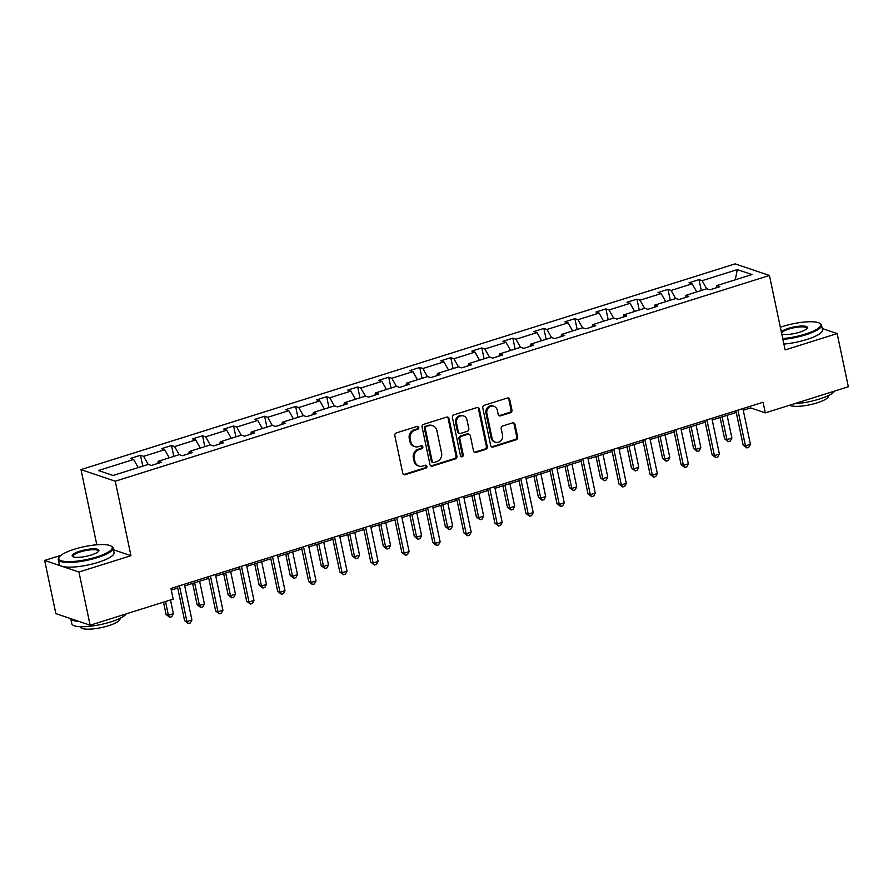 <?xml version="1.0" encoding="UTF-8"?>
<svg xmlns="http://www.w3.org/2000/svg" width="893" height="893" viewBox="0 0 893 893"><rect width="100%" height="100%" fill="white"/><g stroke="black" fill="none" stroke-linecap="round" stroke-linejoin="round"><path stroke-width="1.34" d="M418.761 427.434A1.54 1.384 108.7 0 0 417.087 426.396L396.347 432.926A2.199 1.976 108.7 0 0 394.829 435.628L402.754 473.212A2.199 1.976 108.7 0 0 405.143 474.696L425.894 468.166A1.54 1.384 108.7 0 0 426.073 465.253A1.54 1.384 108.7 0 0 425.269 465.242L422.59 466.09A7.032 6.329 108.7 0 1 418.929 466.068A7.032 6.329 108.7 0 1 414.932 461.368L414.274 458.243A7.032 6.329 108.7 0 1 419.107 449.592L421.797 448.744A1.54 1.384 108.7 0 0 421.976 445.83A1.54 1.384 108.7 0 0 421.183 445.819L418.493 446.667A7.032 6.329 108.7 0 1 414.832 446.645A7.032 6.329 108.7 0 1 410.836 441.946L410.177 438.82A7.032 6.329 108.7 0 1 415.022 430.169L417.701 429.321A1.54 1.384 108.7 0 0 418.761 427.434M414.832 446.645L413.906 446.333A7.032 6.329 108.7 0 1 409.909 441.633L409.251 438.508A7.032 6.329 108.7 0 1 414.095 429.857L416.774 429.008A1.54 1.384 108.7 0 0 417.388 426.341M403.558 474.462A2.199 1.976 108.7 0 0 404.216 474.373L424.968 467.854A1.54 1.384 108.7 0 0 425.581 465.186M418.929 466.068L418.002 465.755A7.032 6.329 108.7 0 1 414.006 461.056L413.347 457.919A7.032 6.329 108.7 0 1 418.181 449.279L420.871 448.431A1.54 1.384 108.7 0 0 421.485 445.763M510.439 412.745A2.199 1.976 108.7 0 0 511.946 410.032L509.724 399.495A2.199 1.976 108.7 0 0 507.336 398.021L484.296 405.266A2.199 1.976 108.7 0 0 482.789 407.967L490.704 445.551A2.199 1.976 108.7 0 0 493.103 447.025L516.132 439.78A2.199 1.976 108.7 0 0 517.65 437.079L514.96 424.342A2.199 1.976 108.7 0 0 512.571 422.869L502.714 425.972A2.199 1.976 108.7 0 0 501.196 428.673L502.536 434.991A5.883 5.291 108.7 0 1 500.828 440.762A5.883 5.291 108.7 0 1 495.425 442.202A5.883 5.291 108.7 0 1 492.088 438.273L486.875 413.526A5.883 5.291 108.7 0 1 488.583 407.744A5.883 5.291 108.7 0 1 493.974 406.315A5.883 5.291 108.7 0 1 497.312 410.244L498.182 414.363A2.199 1.976 108.7 0 0 500.582 415.837L510.439 412.745L509.512 412.432A2.199 1.976 108.7 0 0 511.019 409.72L508.798 399.182A2.199 1.976 108.7 0 0 507.994 397.932M785.126 349.933L837.143 333.569L848.35 386.758L765.312 412.879L763.068 402.241L170.943 588.465L173.186 599.103L90.148 625.223L78.941 572.033L130.947 555.68L115.264 481.215L769.442 275.468L785.126 349.933M449.012 418.583A2.199 1.976 108.7 0 0 446.612 417.109L423.583 424.354A2.199 1.976 108.7 0 0 422.065 427.066L429.991 464.65A2.199 1.976 108.7 0 0 432.379 466.124L455.419 458.879A2.199 1.976 108.7 0 0 456.926 456.178L449.012 418.583L448.085 418.27A2.199 1.976 108.7 0 0 447.27 417.031M453.934 414.81L476.974 407.565A2.199 1.976 108.7 0 1 479.362 409.039L487.288 446.634A2.199 1.976 108.7 0 1 485.781 449.335L475.913 452.427A2.199 1.976 108.7 0 1 473.524 450.954L470.31 435.717A2.199 1.976 108.7 0 0 467.921 434.244L461.38 436.297A2.199 1.976 108.7 0 0 459.873 438.999L463.21 454.872A1.54 1.384 108.7 0 1 460.475 455.731L452.427 417.511A2.199 1.976 108.7 0 1 453.934 414.81M837.143 333.569L822.263 328.535M803.376 322.15L801.668 322.351M60.97 555.312L44.65 560.447L78.941 572.033M44.65 560.447L55.857 613.625L90.148 625.223M716.164 287.836L716.755 285.626L719.858 286.675L709.913 289.801L706.81 288.752L685.724 295.382L688.827 296.431L678.881 299.557L675.778 298.508L654.692 305.138L657.795 306.187L647.849 309.324L644.746 308.275L623.671 314.905L626.774 315.955L616.829 319.08L613.725 318.031L592.639 324.661L595.743 325.711L585.797 328.836L582.694 327.787L561.608 334.417L564.711 335.467L554.765 338.592L551.662 337.543L530.587 344.173L533.69 345.223L523.745 348.359L520.641 347.31L499.555 353.941L502.659 354.99L492.713 358.115L489.61 357.066L468.524 363.697L471.627 364.746L461.681 367.871L458.578 366.822L437.492 373.453L440.606 374.502L430.66 377.627L427.557 376.578L406.471 383.209L409.574 384.258L399.629 387.395L396.525 386.334L375.44 392.976L378.543 394.025L368.597 397.151L365.494 396.101L344.408 402.732L347.522 403.781L337.576 406.907L334.473 405.857L313.387 412.488L316.49 413.537L306.545 416.663L303.441 415.613L282.355 422.244L285.459 423.293L275.513 426.419L272.41 425.369L251.324 432L254.438 433.06L244.492 436.186L241.378 435.137L220.303 441.767L223.406 442.816L213.46 445.942L210.357 444.893L189.271 451.523L192.375 452.572L182.429 455.698L179.326 454.649L158.24 461.279L161.343 462.328L151.408 465.454L148.294 464.405L113.098 475.478L98.453 470.533L133.66 459.46L130.557 458.41L140.491 455.285L143.606 456.334L164.68 449.704L161.577 448.654L171.523 445.518L174.626 446.567L195.712 439.936L192.609 438.887L202.555 435.762L205.658 436.811L226.744 430.18L223.641 429.131L233.586 426.006L236.69 427.055L257.764 420.424L254.661 419.375L264.607 416.25L267.71 417.299L288.796 410.668L285.693 409.619L295.639 406.494L298.742 407.543L319.828 400.901L316.725 399.852L326.671 396.726L329.774 397.776L350.849 391.145L347.745 390.096L357.691 386.97L360.794 388.02L381.88 381.389L378.777 380.34L388.723 377.214L391.826 378.264L412.912 371.633L409.809 370.584L419.755 367.458L422.858 368.508L443.933 361.877L440.829 360.828L450.775 357.691L453.878 358.74L474.964 352.11L471.861 351.061L481.807 347.935L484.91 348.984L505.996 342.354L502.893 341.305L512.839 338.179L515.942 339.228L537.028 332.598L533.914 331.549L543.859 328.423L546.962 329.472L568.048 322.842L564.945 321.793L574.891 318.656L577.994 319.705L599.08 313.075L595.977 312.025L605.923 308.9L609.026 309.949L630.112 303.319L626.998 302.269L636.943 299.144L640.047 300.193L661.133 293.563L658.029 292.513L667.975 289.388L671.078 290.437L692.164 283.807L689.061 282.757L699.007 279.621L702.11 280.67L737.317 269.597L751.951 274.553L716.755 285.626M115.264 481.215L80.973 469.618L735.151 263.87L769.442 275.468M696.741 291.922L692.164 283.807M675.655 298.552L671.078 290.437M685.143 297.592L685.724 295.382M665.709 301.678L661.133 293.563M644.623 308.308L640.047 300.193M654.111 307.348L654.692 305.138M634.677 311.434L630.112 303.319M613.591 318.064L609.026 309.949M623.08 317.104L623.671 314.905M603.657 321.201L599.08 313.075M582.571 327.831L577.994 319.705M592.059 326.871L592.639 324.661M572.625 330.957L568.048 322.842M551.539 337.587L546.962 329.472M561.027 336.628L561.608 334.417M541.593 340.713L537.028 332.598M520.507 347.344L515.942 339.228M529.995 346.384L530.587 344.173M510.573 350.469L505.996 342.354M489.487 357.1L484.91 348.984M498.975 356.14L499.555 353.941M479.541 360.225L474.964 352.11M458.455 366.867L453.878 358.74M467.943 365.907L468.524 363.697M448.509 369.992L443.933 361.877M427.423 376.623L422.858 368.508M436.911 375.663L437.492 373.453M417.477 379.748L412.912 371.633M396.403 386.379L391.826 378.264M405.891 385.419L406.471 383.209M386.457 389.504L381.88 381.389M365.371 396.135L360.794 388.02M374.859 395.175L375.44 392.976M355.425 399.26L350.849 391.145M334.339 405.891L329.774 397.776M343.827 404.942L344.408 402.732M324.393 409.027L319.828 400.901M303.319 415.658L298.742 407.543M312.807 414.698L313.387 412.488M293.373 418.784L288.796 410.668M272.287 425.414L267.71 417.299M281.775 424.454L282.355 422.244M262.341 428.54L257.764 420.424M241.255 435.17L236.69 427.055M250.743 434.21L251.324 432M231.309 438.296L226.744 430.18M210.235 444.926L205.658 436.811M219.723 443.977L220.303 441.767M200.289 448.063L195.712 439.936M179.203 454.693L174.626 446.567M188.691 453.733L189.271 451.523M169.257 457.819L164.68 449.704M148.171 464.449L143.606 456.334M157.659 463.489L158.24 461.279M138.225 467.575L133.66 459.46M98.442 544.685L96.667 544.083L93.196 545.176M96.667 544.083L80.973 469.618M743.244 410.233L750.622 407.911L765.312 412.879M171.289 590.117L177.74 588.085M184.739 585.886L208.772 578.329M215.76 576.13L239.804 568.573M246.792 566.374L270.825 558.806M277.823 556.607L301.856 549.05M308.844 546.851L332.888 539.294M339.876 537.095L363.909 529.538M370.908 527.339L394.94 519.771M401.928 517.572L425.972 510.015M432.96 507.816L456.993 500.259M463.992 498.06L488.024 490.503M495.012 488.304L519.056 480.735M526.044 478.548L550.088 470.979M557.076 468.78L581.109 461.223M588.096 459.024L612.14 451.467M619.128 449.268L643.172 441.711M650.16 439.512L674.193 431.944M681.18 429.745L705.224 422.188M712.212 419.989L736.256 412.432M750.276 406.259L750.622 407.911M706.687 288.796L702.11 280.67M737.317 269.597L735.274 279.799M142.791 466.146L140.491 455.285M173.811 456.39L171.523 445.518M204.843 446.623L202.555 435.762M235.875 436.867L233.586 426.006M266.895 427.111L264.607 416.25M297.927 417.355L295.639 406.494M328.959 407.588L326.671 396.726M359.979 397.831L357.691 386.97M391.011 388.075L388.723 377.214M422.043 378.319L419.755 367.458M453.064 368.552L450.775 357.691M484.095 358.796L481.807 347.935M515.127 349.04L512.839 338.179M546.148 339.284L543.859 328.423M577.179 329.517L574.891 318.656M608.211 319.761L605.923 308.9M639.232 310.005L636.943 299.144M670.263 300.249L667.975 289.388M701.295 290.482L699.007 279.621M130.947 555.68L113.444 549.753M430.794 465.9A2.199 1.976 108.7 0 0 431.453 465.811L454.492 458.567A2.199 1.976 108.7 0 0 455.999 455.865L448.085 418.27M426.341 426.608A1.54 1.384 108.7 0 0 425.28 428.495L432.234 461.491A1.54 1.384 108.7 0 0 433.909 462.529L436.744 461.636A7.032 6.329 108.7 0 0 441.577 452.985L436.833 430.437A7.032 6.329 108.7 0 0 432.837 425.738A7.032 6.329 108.7 0 0 429.176 425.715L425.414 426.296A1.54 1.384 108.7 0 0 424.354 428.182L425.28 428.495M433.116 462.518L432.19 462.206A1.54 1.384 108.7 0 1 431.308 461.179L424.354 428.182M432.837 425.738L431.911 425.425A7.032 6.329 108.7 0 0 428.249 425.403L429.176 425.715M425.414 426.296L428.249 425.403M474.328 452.204A2.199 1.976 108.7 0 0 474.987 452.115L484.854 449.023A2.199 1.976 108.7 0 0 486.361 446.321L478.436 408.726A2.199 1.976 108.7 0 0 477.632 407.476M469.059 434.244L468.133 433.931A2.199 1.976 108.7 0 0 466.994 433.931L460.453 435.985A2.199 1.976 108.7 0 0 458.946 438.686L462.284 454.559L463.21 454.872M460.922 456.502A1.54 1.384 108.7 0 0 462.284 454.559M466.983 419.9A5.883 5.291 108.7 0 0 463.634 415.971A5.883 5.291 108.7 0 0 458.243 417.399A5.883 5.291 108.7 0 0 456.535 423.182L458.377 431.899A2.199 1.976 108.7 0 0 460.766 433.373L467.307 431.319A2.199 1.976 108.7 0 0 468.814 428.618L466.983 419.9M463.634 415.971L462.708 415.658A5.883 5.291 108.7 0 0 457.316 417.087A5.883 5.291 108.7 0 0 455.609 422.869L456.535 423.182M459.616 433.362L458.689 433.049A2.199 1.976 108.7 0 1 457.439 431.587L455.609 422.869M498.986 415.613A2.199 1.976 108.7 0 0 499.656 415.524L509.512 412.432M493.974 406.315L493.048 406.002A5.883 5.291 108.7 0 0 487.645 407.431A5.883 5.291 108.7 0 0 485.948 413.213L486.875 413.526M495.425 442.202L494.499 441.89A5.883 5.291 108.7 0 1 491.161 437.961L485.948 413.213M491.507 446.801A2.199 1.976 108.7 0 0 492.166 446.712L515.205 439.468A2.199 1.976 108.7 0 0 516.723 436.766L514.033 424.03A2.199 1.976 108.7 0 0 513.229 422.78M163.497 602.15L166.087 614.473L168.409 615.255L173.376 613.692L170.485 599.951M165.518 601.525L168.409 615.255L169.782 617.32L166.087 614.473M173.376 613.692L171.78 616.695L169.782 617.32M177.394 586.444L184.628 620.735L186.938 621.517L179.415 585.808M191.917 619.954L190.309 622.957L188.323 623.582L186.938 621.517L191.917 619.954L184.382 584.245M188.323 623.582L184.628 620.735M74.231 549.273A27.326 6.552 -11.9 0 0 59.295 556.975A27.326 6.552 -11.9 0 0 68.973 561.63A27.326 6.552 -11.9 0 0 96.846 556.919A27.326 6.552 -11.9 0 0 111.112 546.058A27.326 6.552 -11.9 0 0 74.231 549.273M111.112 546.058L111.871 546.516A27.996 6.709 168.1 0 1 113.065 547.967A27.996 6.709 168.1 0 1 97.259 557.656A27.996 6.709 168.1 0 1 58.279 559.509A27.996 6.709 168.1 0 1 58.782 557.712L59.295 556.975M79.879 551.193A13.663 3.282 168.1 0 1 93.821 548.827A13.663 3.282 168.1 0 1 98.654 551.16A13.663 3.282 168.1 0 1 91.186 555.011A13.663 3.282 168.1 0 1 72.746 556.618A13.663 3.282 168.1 0 1 79.879 551.193M98.33 551.539A12.993 3.114 -11.9 0 0 98.386 551.059A12.993 3.114 -11.9 0 0 80.292 551.919A12.993 3.114 -11.9 0 0 72.958 556.417A12.993 3.114 -11.9 0 0 73.193 556.841M126.181 613.893A27.996 6.709 168.1 0 1 110.799 621.908A27.996 6.709 168.1 0 1 71.82 623.76L70.737 618.659M78.718 621.361A27.996 6.709 168.1 0 1 70.759 618.67M119.896 618.391L119.963 618.726A20.159 4.833 168.1 0 1 108.578 625.703A20.159 4.833 168.1 0 1 80.515 627.042L80.448 626.707M113.065 547.967L114.047 552.644A27.996 6.709 168.1 0 1 98.241 562.333A27.996 6.709 168.1 0 1 59.262 564.186L58.279 559.509M782.737 338.57A27.326 6.552 -11.9 0 0 805.319 334.094A27.326 6.552 -11.9 0 0 819.584 323.233A27.326 6.552 -11.9 0 0 782.703 326.447A27.326 6.552 -11.9 0 0 780.348 327.229M819.584 323.233L820.354 323.701A27.996 6.709 168.1 0 1 821.538 325.141A27.996 6.709 168.1 0 1 805.732 334.83A27.996 6.709 168.1 0 1 782.904 339.396M781.297 331.749A13.663 3.282 168.1 0 1 788.363 328.367A13.663 3.282 168.1 0 1 802.294 326.012A13.663 3.282 168.1 0 1 807.138 328.334A13.663 3.282 168.1 0 1 799.67 332.185A13.663 3.282 168.1 0 1 781.788 334.06M806.814 328.713A12.993 3.114 -11.9 0 0 806.859 328.233A12.993 3.114 -11.9 0 0 788.776 329.093A12.993 3.114 -11.9 0 0 781.554 332.955M834.665 391.067A27.996 6.709 168.1 0 1 819.272 399.082A27.996 6.709 168.1 0 1 794.145 403.803M828.369 395.566L828.447 395.9A20.159 4.833 168.1 0 1 817.062 402.877A20.159 4.833 168.1 0 1 789.747 405.188M821.538 325.141L822.531 329.818A27.996 6.709 168.1 0 1 806.714 339.507A27.996 6.709 168.1 0 1 783.898 344.073M192.631 583.408L197.119 604.706L199.429 605.499L204.408 603.936L199.619 581.209M194.641 582.772L199.429 605.499L200.813 607.553L197.119 604.706M204.408 603.936L202.8 606.927L200.813 607.553M223.652 573.652L228.15 594.95L230.461 595.731L235.439 594.169L230.651 571.453M225.672 573.016L230.461 595.731L231.845 597.797L228.15 594.95M235.439 594.169L233.832 597.171L231.845 597.797M208.426 576.677L215.648 610.979L217.97 611.761L210.447 576.041M222.937 610.198L221.341 613.201L219.354 613.826L217.97 611.761L222.937 610.198L215.414 574.478M219.354 613.826L215.648 610.979M239.458 566.921L246.68 601.223L249.002 602.005L241.467 566.285M253.969 600.442L252.362 603.434L250.375 604.059L249.002 602.005L253.969 600.442L246.446 564.722M250.375 604.059L246.68 601.223M254.684 563.885L259.171 585.194L261.493 585.975L266.46 584.413L261.671 561.686M256.704 563.249L261.493 585.975L262.866 588.04L259.171 585.194M266.46 584.413L264.864 587.415L262.866 588.04M270.479 557.165L277.712 591.456L280.022 592.249L272.499 556.529M285.001 590.675L283.394 593.678L281.407 594.303L280.022 592.249L285.001 590.675L277.477 554.966M281.407 594.303L277.712 591.456M285.715 554.129L290.203 575.438L292.524 576.219L297.492 574.657L292.703 551.93M287.736 553.493L292.524 576.219L293.897 578.284L290.203 575.438M297.492 574.657L295.884 577.659L293.897 578.284M301.51 547.409L308.732 581.7L311.054 582.482L303.531 546.773M316.022 580.919L314.425 583.922L312.438 584.547L311.054 582.482L316.022 580.919L308.498 545.21M312.438 584.547L308.732 581.7M316.736 544.373L321.234 565.682L323.545 566.463L328.524 564.901L323.735 542.174M318.756 543.737L323.545 566.463L324.929 568.517L321.234 565.682M328.524 564.901L326.916 567.892L324.929 568.517M332.542 537.642L339.764 571.944L342.086 572.726L334.551 537.006M347.053 571.163L345.446 574.166L343.459 574.791L342.086 572.726L347.053 571.163L339.53 535.443M343.459 574.791L339.764 571.944M347.768 534.617L352.255 555.915L354.577 556.696L359.544 555.133L354.755 532.418M349.788 533.981L354.577 556.696L355.95 558.761L352.255 555.915M359.544 555.133L357.948 558.136L355.95 558.761M363.563 527.886L370.796 562.188L373.107 562.97L365.583 527.25M378.085 561.407L376.478 564.398L374.491 565.023L373.107 562.97L378.085 561.407L370.562 525.687M374.491 565.023L370.796 562.188M378.799 524.85L383.287 546.159L385.609 546.94L390.576 545.377L385.787 522.651M380.82 524.213L385.609 546.94L386.982 549.005L383.287 546.159M390.576 545.377L388.968 548.38L386.982 549.005M394.594 518.13L401.817 552.421L404.138 553.213L396.615 517.494M409.117 551.64L407.509 554.642L405.522 555.267L404.138 553.213L409.117 551.64L401.582 515.931M405.522 555.267L401.817 552.421M409.82 515.094L414.319 536.403L416.629 537.184L421.608 535.621L416.819 512.895M411.84 514.457L416.629 537.184L418.013 539.249L414.319 536.403M421.608 535.621L420 538.624L418.013 539.249M425.626 508.374L432.848 542.665L435.17 543.446L427.635 507.737M440.137 541.884L438.541 544.886L436.543 545.511L435.17 543.446L440.137 541.884L432.614 506.175M436.543 545.511L432.848 542.665M440.852 505.338L445.339 526.647L447.661 527.428L452.628 525.865L447.839 503.139M442.872 504.701L447.661 527.428L449.045 529.482L445.339 526.647M452.628 525.865L451.032 528.857L449.045 529.482M456.647 498.607L463.88 532.909L466.191 533.69L458.667 497.97M471.169 532.128L469.562 535.13L467.575 535.755L466.191 533.69L471.169 532.128L463.646 496.408M467.575 535.755L463.88 532.909M471.884 495.582L476.371 516.88L478.693 517.661L483.66 516.098L478.871 493.382M473.904 494.945L478.693 517.661L480.066 519.726L476.371 516.88M483.66 516.098L482.053 519.101L480.066 519.726M487.678 488.851L494.912 523.153L497.222 523.934L489.699 488.214M502.201 522.372L500.593 525.363L498.607 525.999L497.222 523.934L502.201 522.372L494.666 486.652M498.607 525.999L494.912 523.153M502.915 485.814L507.403 507.124L509.713 507.905L514.692 506.342L509.903 483.615M504.925 485.178L509.713 507.905L511.097 509.97L507.403 507.124M514.692 506.342L513.084 509.345L511.097 509.97M518.71 479.094L525.932 513.386L528.254 514.178L520.731 478.458M533.221 512.604L531.625 515.607L529.627 516.232L528.254 514.178L533.221 512.604L525.698 476.895M529.627 516.232L525.932 513.386M533.936 476.058L538.423 497.368L540.745 498.149L545.712 496.586L540.924 473.859M535.956 475.422L540.745 498.149L542.129 500.214L538.423 497.368M545.712 496.586L544.116 499.589L542.129 500.214M549.731 469.338L556.964 503.63L559.275 504.411L551.751 468.702M564.253 502.848L562.646 505.851L560.659 506.476L559.275 504.411L564.253 502.848L556.73 467.139M560.659 506.476L556.964 503.63M564.968 466.302L569.455 487.611L571.777 488.393L576.744 486.83L571.955 464.103M566.988 465.666L571.777 488.393L573.15 490.447L569.455 487.611M576.744 486.83L575.137 489.822L573.15 490.447M580.763 459.571L587.996 493.874L590.306 494.655L582.783 458.946M595.285 493.092L593.678 496.095L591.691 496.72L590.306 494.655L595.285 493.092L587.75 457.372M591.691 496.72L587.996 493.874M595.999 456.546L600.487 477.844L602.797 478.637L607.776 477.063L602.987 454.347M598.009 455.91L602.797 478.637L604.181 480.691L600.487 477.844M607.776 477.063L606.168 480.066L604.181 480.691M611.794 449.815L619.016 484.118L621.338 484.899L613.815 449.179M626.306 483.336L624.709 486.339L622.711 486.964L621.338 484.899L626.306 483.336L618.782 447.616M622.711 486.964L619.016 484.118M627.02 446.779L631.507 468.088L633.829 468.87L638.796 467.307L634.008 444.58M629.04 446.154L633.829 468.87L635.213 470.935L631.507 468.088M638.796 467.307L637.2 470.31L635.213 470.935M642.815 440.059L650.048 474.35L652.37 475.143L644.835 439.423M657.337 473.58L655.73 476.572L653.743 477.197L652.37 475.143L657.337 473.58L649.814 437.86M653.743 477.197L650.048 474.35M658.052 437.023L662.539 458.332L664.861 459.114L669.828 457.551L665.039 434.824M660.072 436.387L664.861 459.114L666.234 461.179L662.539 458.332M669.828 457.551L668.221 460.554L666.234 461.179M673.847 430.303L681.08 464.594L683.391 465.376L675.867 429.667M688.369 463.813L686.762 466.816L684.775 467.441L683.391 465.376L688.369 463.813L680.834 428.104M684.775 467.441L681.08 464.594M689.083 427.267L693.571 448.576L695.881 449.358L700.86 447.795L696.071 425.068M691.093 426.631L695.881 449.358L697.266 451.411L693.571 448.576M700.86 447.795L699.252 450.786L697.266 451.411M704.878 420.536L712.101 454.838L714.422 455.62L706.899 419.911M719.39 454.057L717.793 457.06L715.795 457.685L714.422 455.62L719.39 454.057L711.866 418.337M715.795 457.685L712.101 454.838M720.104 417.511L724.603 438.809L726.913 439.602L731.892 438.028L727.103 415.312M722.124 416.875L726.913 439.602L728.297 441.655L724.603 438.809M731.892 438.028L730.284 441.03L728.297 441.655M735.899 410.78L743.132 445.082L745.454 445.864L737.919 410.144M750.421 444.301L748.814 447.304L746.827 447.929L745.454 445.864L750.421 444.301L742.898 408.581M746.827 447.929L743.132 445.082M414.095 429.857L415.022 430.169M409.251 438.508L410.177 438.82M409.909 441.633L410.836 441.946M420.871 448.431L421.797 448.744M418.181 449.279L419.107 449.592M413.347 457.919L414.274 458.243M414.006 461.056L414.932 461.368M424.968 467.854L425.894 468.166M404.216 474.373L405.143 474.696M416.774 429.008L417.701 429.321M455.999 455.865L456.926 456.178M454.492 458.567L455.419 458.879M431.453 465.811L432.379 466.124M431.308 461.179L432.234 461.491M478.436 408.726L479.362 409.039M486.361 446.321L487.288 446.634M484.854 449.023L485.781 449.335M474.987 452.115L475.913 452.427M466.994 433.931L467.921 434.244M460.453 435.985L461.38 436.297M458.946 438.686L459.873 438.999M457.439 431.587L458.377 431.899M499.656 415.524L500.582 415.837M491.161 437.961L492.088 438.273M514.033 424.03L514.96 424.342M516.723 436.766L517.65 437.079M515.205 439.468L516.132 439.78M492.166 446.712L493.103 447.025M508.798 399.182L509.724 399.495M511.019 409.72L511.946 410.032"/></g></svg>
